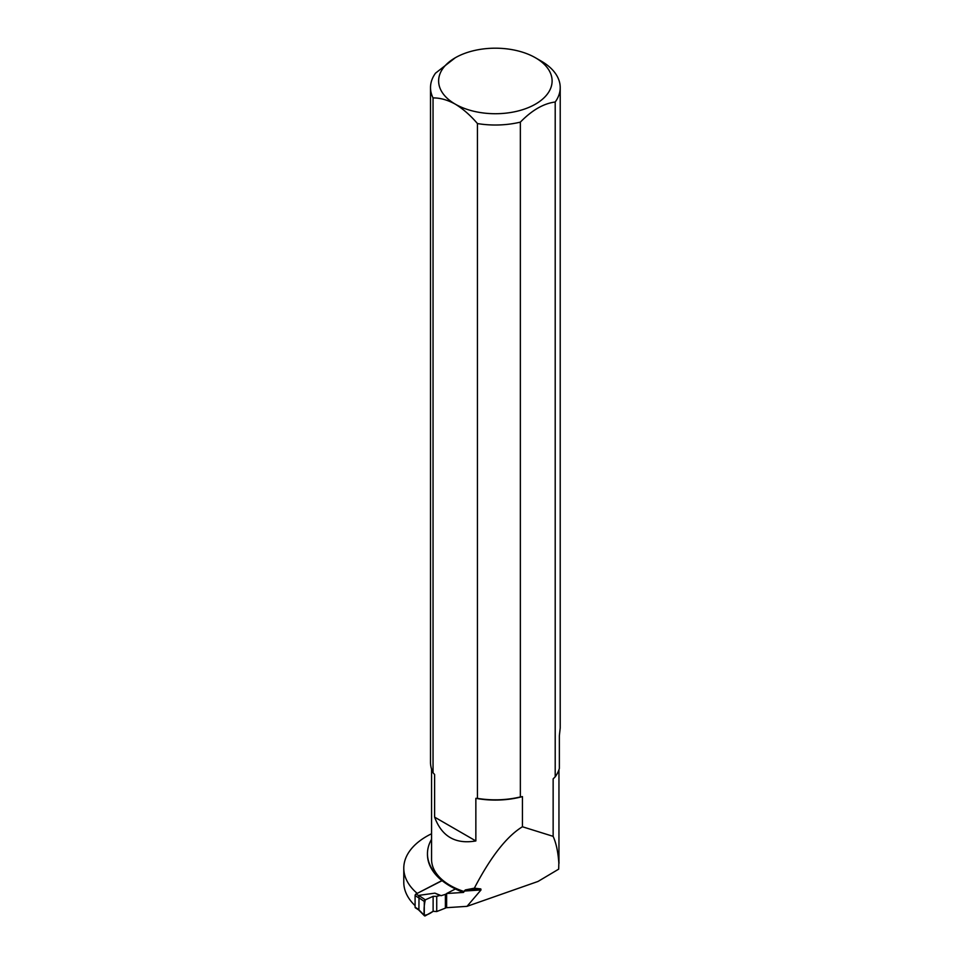 <?xml version="1.0" encoding="UTF-8"?>
<svg xmlns="http://www.w3.org/2000/svg" width="964" height="964" viewBox="0 0 964 964"><rect width="100%" height="100%" fill="white"/><g stroke="black" fill="none" stroke-linecap="round" stroke-linejoin="round"><path stroke-width="1.45" d="M464.214 891.061L465.371 889.929L480.795 888.916L481 889.953L464.214 891.061L463.527 892.411L446.633 893.52L455.466 888.941A77.819 44.934 0 0 1 441.91 880.506L441.91 880.578A77.819 44.934 180 0 1 427.462 854.49A77.819 44.934 180 0 1 427.462 854.092M463.527 892.411A77.819 44.934 180 0 1 455.466 889.013M481 889.953L467.022 906.341L538.02 881.445L558.674 869.154L558.843 863.141C558.096 852.092 556.192 843.163 553.143 836.342L522.428 826.763C506.727 836.354 490.7 856.827 474.348 888.181L480.795 888.916M553.143 836.342L553.143 778.876L555.204 776.815L555.204 102.015C543.612 103.473 531.995 110.185 520.355 122.127L520.355 796.939L522.428 796.601L522.428 826.763M433.041 97.93A64.853 37.439 180 0 1 430.51 87.579A64.853 37.439 180 0 1 435.523 73.156L455.237 57.792A56.743 32.764 180 0 1 535.49 57.792A56.743 32.764 180 0 1 535.49 104.124A56.743 32.764 180 0 1 455.237 104.124C463.057 108.896 470.456 115.379 477.445 123.561L477.445 798.373L475.854 798.325L475.854 840.945L434.619 817.135L434.619 774.514L433.041 772.742L433.041 97.93C440.042 97.81 447.441 99.882 455.237 104.124A56.743 32.764 180 0 1 455.237 57.792M475.854 840.945C455.514 844.452 441.765 836.511 434.619 817.135M465.371 889.929L474.348 888.181M441.91 880.578L417.063 893.471M417.063 893.266A77.819 44.934 180 0 1 403.783 868.166A77.819 44.934 180 0 1 431.571 833.752M535.49 57.792L541.226 61.106A64.853 37.439 180 0 1 560.217 87.579L560.217 728.013L559.361 735.689L559.361 768.453A64.853 37.439 180 0 1 555.204 776.815M558.951 769.742L558.951 862.406A63.805 36.837 180 0 1 558.843 863.141M559.072 863.057A77.819 44.934 0 0 0 558.951 862.406M403.783 868.166L403.783 882.325A77.819 44.934 0 0 0 415.098 905.654M467.022 906.341L446.633 907.69L446.633 893.52M560.217 87.579A64.853 37.439 180 0 1 555.204 102.015M520.355 122.127A64.853 37.439 180 0 1 477.445 123.561M433.041 772.742A64.853 37.439 180 0 1 430.51 762.391L430.51 87.579M520.355 796.939A64.853 37.439 180 0 1 477.445 798.373M522.428 796.601A63.805 36.837 180 0 1 475.854 798.325M464.214 891.567A63.805 36.837 180 0 1 450.248 885.47A63.805 36.837 180 0 1 431.571 859.43L431.571 769.115M463.527 891.616A77.819 44.934 180 0 1 450.248 885.47A77.819 44.934 180 0 1 427.462 853.694A77.819 44.934 180 0 1 431.571 839.295M446.633 907.486L445.392 908.124L445.392 894.351L446.633 893.724M418.629 909.896L415.363 907.775A1.301 0.795 123.1 0 1 415.098 907.184L415.098 895.532L419.015 898.087L418.894 909.847L424.281 915.27A1.301 0.795 -56.9 0 0 425.317 915.8L433.125 911.317L433.125 896.339L425.317 899.834L433.125 896.339L433.125 911.317C429.727 913.8 426.775 915.113 424.281 915.27C423.786 910.004 424.124 904.859 425.317 899.834L418.713 895.387L434.909 893.146L439.958 895.436L436.728 896.351L436.728 911.546L445.392 908.124M434.909 893.146L441.211 895.664L445.392 894.351M442.115 880.674L416.062 893.977A1.301 0.795 123.1 0 0 415.098 895.532M418.713 895.387L419.015 898.087M439.958 895.436L441.211 895.664M433.125 911.317L436.728 911.546M433.125 896.339L436.728 896.351M424.281 915.27L424.281 901.412L418.894 897.785M425.317 899.834A1.301 0.795 123.1 0 0 424.281 901.412M416.062 893.977L418.581 895.616M415.098 907.184L419.015 909.739M427.462 854.49L427.462 853.694M424.461 915.788L418.581 909.859"/></g></svg>
